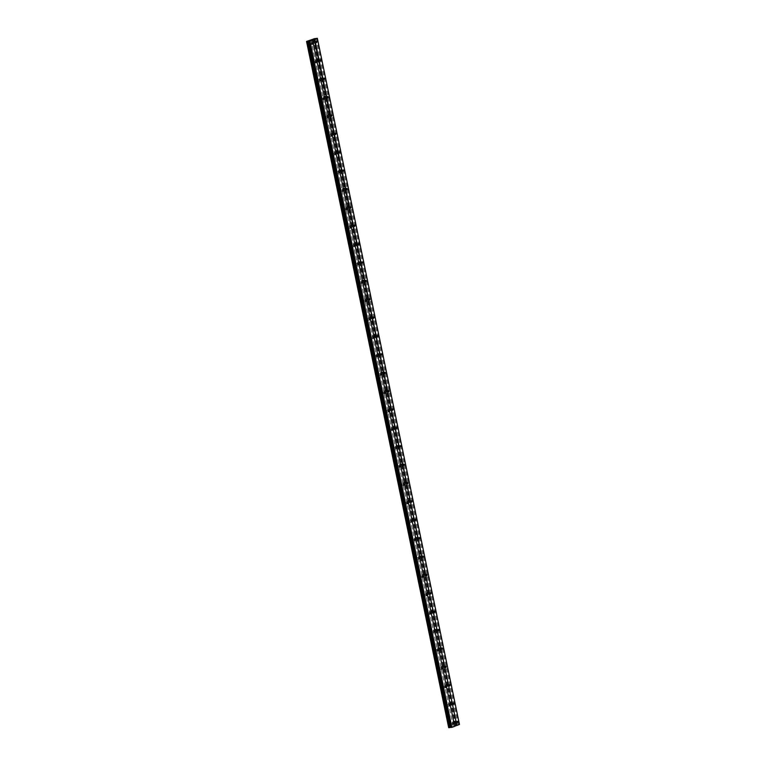 <?xml version="1.0" encoding="UTF-8"?>
<svg xmlns="http://www.w3.org/2000/svg" width="766" height="766" viewBox="0 0 766 766"><rect width="100%" height="100%" fill="white"/><g stroke="black" fill="none" stroke-linecap="round" stroke-linejoin="round"><path stroke-width="0.57" stroke-dasharray="3.83 2.87" d="M314.443 42.082L313.955 41.536L314.108 42.944L314.443 42.082M455.263 722.118L454.784 721.562L454.458 722.424L454.937 722.98L455.263 722.118M451.461 703.734L450.973 703.188L450.647 704.05L451.136 704.596L451.461 703.734M447.65 685.359L447.172 684.804L447.325 686.221L447.65 685.359M443.849 666.975L443.361 666.43L443.524 667.837L443.849 666.975M440.038 648.601L439.56 648.046L439.713 649.463L440.038 648.601M436.237 630.217L435.749 629.671L435.911 631.079L436.237 630.217M432.426 611.842L431.947 611.287L432.101 612.704L432.426 611.842M428.625 593.458L428.137 592.913L427.811 593.774L428.299 594.32L428.625 593.458M424.814 575.084L424.335 574.529L424.488 575.946L424.814 575.084M421.013 556.7L420.524 556.154L420.687 557.562L421.013 556.7M417.202 538.326L416.723 537.77L416.876 539.187L417.202 538.326M413.401 519.942L412.912 519.396L412.587 520.258L413.075 520.803L413.401 519.942M409.59 501.567L409.111 501.012L409.264 502.429L409.59 501.567M405.788 483.183L405.3 482.637L405.463 484.045L405.788 483.183M401.978 464.809L401.499 464.253L401.652 465.671L401.978 464.809M398.176 446.425L397.688 445.879L397.851 447.287L398.176 446.425M394.366 428.05L393.887 427.495L394.04 428.912L394.366 428.05M390.564 409.666L390.076 409.121L390.239 410.528L390.564 409.666M386.753 391.292L386.275 390.737L386.428 392.154L386.753 391.292M382.952 372.908L382.464 372.362L382.627 373.77L382.952 372.908M379.141 354.534L378.663 353.978L378.337 354.84L378.816 355.395L379.141 354.534M375.34 336.15L374.852 335.604L374.526 336.465L375.014 337.011L375.34 336.15M371.529 317.775L371.05 317.22L370.715 318.082L371.204 318.637L371.529 317.775M367.728 299.391L367.24 298.845L367.402 300.253L367.728 299.391M363.917 281.017L363.438 280.461L363.103 281.323L363.591 281.878L363.917 281.017M360.116 262.633L359.627 262.087L359.79 263.494L360.116 262.633M356.305 244.258L355.826 243.703L355.491 244.565L355.979 245.12L356.305 244.258M352.504 225.874L352.015 225.328L352.168 226.736L352.504 225.874M348.693 207.5L348.214 206.944L347.879 207.806L348.367 208.362L348.693 207.5M344.892 189.116L344.403 188.57L344.556 189.978L344.892 189.116M341.081 170.741L340.602 170.186L340.267 171.048L340.755 171.603L341.081 170.741M337.279 152.357L336.791 151.812L336.944 153.219L337.279 152.357M333.469 133.983L332.99 133.428L332.655 134.289L333.143 134.845L333.469 133.983M329.667 115.599L329.179 115.053L329.332 116.461L329.667 115.599M325.856 97.225L325.378 96.669L325.043 97.531L325.531 98.086L325.856 97.225M322.055 78.841L321.567 78.295L321.72 79.702L322.055 78.841M318.244 60.466L317.766 59.911L317.43 60.773L317.919 61.328L318.244 60.466M314.663 38.683L456.68 724.818L459.456 724.473M312.03 42.647A1.178 0.709 -96.3 0 1 313.38 42.13A1.178 0.709 -96.3 0 1 312.03 42.647M313.361 42.503A1.178 0.709 -96.3 0 1 314.711 41.977A1.178 0.709 -96.3 0 1 313.361 42.503M452.859 722.673A1.178 0.709 -96.3 0 1 454.209 722.156A1.178 0.709 -96.3 0 1 452.859 722.673M454.181 722.529A1.178 0.709 -96.3 0 1 455.54 722.012A1.178 0.709 -96.3 0 1 454.181 722.529M449.048 704.299A1.178 0.709 -96.3 0 1 450.398 703.782A1.178 0.709 -96.3 0 1 449.048 704.299M450.379 704.155A1.178 0.709 -96.3 0 1 451.729 703.628A1.178 0.709 -96.3 0 1 450.379 704.155M445.247 685.915A1.178 0.709 -96.3 0 1 446.597 685.398A1.178 0.709 -96.3 0 1 445.247 685.915M446.568 685.771A1.178 0.709 -96.3 0 1 447.928 685.254A1.178 0.709 -96.3 0 1 446.568 685.771M441.436 667.54A1.178 0.709 -96.3 0 1 442.786 667.023A1.178 0.709 -96.3 0 1 441.436 667.54M442.767 667.397A1.178 0.709 -96.3 0 1 444.117 666.87A1.178 0.709 -96.3 0 1 442.767 667.397M437.635 649.156A1.178 0.709 -96.3 0 1 438.985 648.639A1.178 0.709 -96.3 0 1 437.635 649.156M438.956 649.013A1.178 0.709 -96.3 0 1 440.316 648.496A1.178 0.709 -96.3 0 1 438.956 649.013M433.824 630.782A1.178 0.709 -96.3 0 1 435.174 630.265A1.178 0.709 -96.3 0 1 433.824 630.782M435.155 630.638A1.178 0.709 -96.3 0 1 436.505 630.112A1.178 0.709 -96.3 0 1 435.155 630.638M430.023 612.398A1.178 0.709 -96.3 0 1 431.373 611.881A1.178 0.709 -96.3 0 1 430.023 612.398M431.344 612.254A1.178 0.709 -96.3 0 1 432.704 611.737A1.178 0.709 -96.3 0 1 431.344 612.254M426.212 594.023A1.178 0.709 -96.3 0 1 427.562 593.506A1.178 0.709 -96.3 0 1 426.212 594.023M427.543 593.88A1.178 0.709 -96.3 0 1 428.893 593.353A1.178 0.709 -96.3 0 1 427.543 593.88M422.411 575.639A1.178 0.709 -96.3 0 1 423.761 575.122A1.178 0.709 -96.3 0 1 422.411 575.639M423.732 575.496A1.178 0.709 -96.3 0 1 425.092 574.979A1.178 0.709 -96.3 0 1 423.732 575.496M418.6 557.265A1.178 0.709 -96.3 0 1 419.95 556.748A1.178 0.709 -96.3 0 1 418.6 557.265M419.931 557.121A1.178 0.709 -96.3 0 1 421.281 556.595A1.178 0.709 -96.3 0 1 419.931 557.121M414.799 538.881A1.178 0.709 -96.3 0 1 416.149 538.364A1.178 0.709 -96.3 0 1 414.799 538.881M416.12 538.737A1.178 0.709 -96.3 0 1 417.48 538.22A1.178 0.709 -96.3 0 1 416.12 538.737M410.988 520.507A1.178 0.709 -96.3 0 1 412.338 519.99A1.178 0.709 -96.3 0 1 410.988 520.507M412.319 520.363A1.178 0.709 -96.3 0 1 413.669 519.836A1.178 0.709 -96.3 0 1 412.319 520.363M407.186 502.123A1.178 0.709 -96.3 0 1 408.537 501.606A1.178 0.709 -96.3 0 1 407.186 502.123M408.508 501.979A1.178 0.709 -96.3 0 1 409.867 501.462A1.178 0.709 -96.3 0 1 408.508 501.979M403.376 483.748A1.178 0.709 -96.3 0 1 404.726 483.231A1.178 0.709 -96.3 0 1 403.376 483.748M404.707 483.605A1.178 0.709 -96.3 0 1 406.057 483.078A1.178 0.709 -96.3 0 1 404.707 483.605M399.574 465.364A1.178 0.709 -96.3 0 1 400.924 464.847A1.178 0.709 -96.3 0 1 399.574 465.364M400.896 465.221A1.178 0.709 -96.3 0 1 402.255 464.703A1.178 0.709 -96.3 0 1 400.896 465.221M395.763 446.99A1.178 0.709 -96.3 0 1 397.114 446.473A1.178 0.709 -96.3 0 1 395.763 446.99M397.094 446.846A1.178 0.709 -96.3 0 1 398.444 446.319A1.178 0.709 -96.3 0 1 397.094 446.846M391.962 428.606A1.178 0.709 -96.3 0 1 393.312 428.089A1.178 0.709 -96.3 0 1 391.962 428.606M393.284 428.462A1.178 0.709 -96.3 0 1 394.643 427.945A1.178 0.709 -96.3 0 1 393.284 428.462M388.151 410.231A1.178 0.709 -96.3 0 1 389.501 409.714A1.178 0.709 -96.3 0 1 388.151 410.231M389.482 410.088A1.178 0.709 -96.3 0 1 390.832 409.561A1.178 0.709 -96.3 0 1 389.482 410.088M384.35 391.847A1.178 0.709 -96.3 0 1 385.7 391.33A1.178 0.709 -96.3 0 1 384.35 391.847M385.671 391.704A1.178 0.709 -96.3 0 1 387.031 391.187A1.178 0.709 -96.3 0 1 385.671 391.704M380.539 373.473A1.178 0.709 -96.3 0 1 381.889 372.956A1.178 0.709 -96.3 0 1 380.539 373.473M381.87 373.329A1.178 0.709 -96.3 0 1 383.22 372.803A1.178 0.709 -96.3 0 1 381.87 373.329M376.738 355.089A1.178 0.709 -96.3 0 1 378.088 354.572A1.178 0.709 -96.3 0 1 376.738 355.089M378.059 354.945A1.178 0.709 -96.3 0 1 379.419 354.428A1.178 0.709 -96.3 0 1 378.059 354.945M372.927 336.714A1.178 0.709 -96.3 0 1 374.277 336.197A1.178 0.709 -96.3 0 1 372.927 336.714M374.258 336.571A1.178 0.709 -96.3 0 1 375.608 336.044A1.178 0.709 -96.3 0 1 374.258 336.571M369.116 318.33A1.178 0.709 -96.3 0 1 370.476 317.813A1.178 0.709 -96.3 0 1 369.116 318.33M370.447 318.187A1.178 0.709 -96.3 0 1 371.807 317.67A1.178 0.709 -96.3 0 1 370.447 318.187M365.315 299.956A1.178 0.709 -96.3 0 1 366.665 299.439A1.178 0.709 -96.3 0 1 365.315 299.956M366.646 299.812A1.178 0.709 -96.3 0 1 367.996 299.286A1.178 0.709 -96.3 0 1 366.646 299.812M361.504 281.572A1.178 0.709 -96.3 0 1 362.864 281.055A1.178 0.709 -96.3 0 1 361.504 281.572M362.835 281.428A1.178 0.709 -96.3 0 1 364.195 280.911A1.178 0.709 -96.3 0 1 362.835 281.428M357.703 263.198A1.178 0.709 -96.3 0 1 359.053 262.681A1.178 0.709 -96.3 0 1 357.703 263.198M359.034 263.054A1.178 0.709 -96.3 0 1 360.384 262.527A1.178 0.709 -96.3 0 1 359.034 263.054M353.892 244.814A1.178 0.709 -96.3 0 1 355.252 244.297A1.178 0.709 -96.3 0 1 353.892 244.814M355.223 244.67A1.178 0.709 -96.3 0 1 356.583 244.153A1.178 0.709 -96.3 0 1 355.223 244.67M350.091 226.439A1.178 0.709 -96.3 0 1 351.441 225.922A1.178 0.709 -96.3 0 1 350.091 226.439M351.422 226.296A1.178 0.709 -96.3 0 1 352.772 225.769A1.178 0.709 -96.3 0 1 351.422 226.296M346.28 208.065A1.178 0.709 -96.3 0 1 347.64 207.538A1.178 0.709 -96.3 0 1 346.28 208.065M347.611 207.912A1.178 0.709 -96.3 0 1 348.961 207.394A1.178 0.709 -96.3 0 1 347.611 207.912M342.479 189.681A1.178 0.709 -96.3 0 1 343.829 189.164A1.178 0.709 -96.3 0 1 342.479 189.681M343.81 189.537A1.178 0.709 -96.3 0 1 345.16 189.011A1.178 0.709 -96.3 0 1 343.81 189.537M338.668 171.306A1.178 0.709 -96.3 0 1 340.027 170.78A1.178 0.709 -96.3 0 1 338.668 171.306M339.999 171.153A1.178 0.709 -96.3 0 1 341.349 170.636A1.178 0.709 -96.3 0 1 339.999 171.153M334.866 152.922A1.178 0.709 -96.3 0 1 336.217 152.405A1.178 0.709 -96.3 0 1 334.866 152.922M336.197 152.779A1.178 0.709 -96.3 0 1 337.547 152.252A1.178 0.709 -96.3 0 1 336.197 152.779M331.056 134.548A1.178 0.709 -96.3 0 1 332.415 134.021A1.178 0.709 -96.3 0 1 331.056 134.548M332.387 134.395A1.178 0.709 -96.3 0 1 333.737 133.878A1.178 0.709 -96.3 0 1 332.387 134.395M327.254 116.164A1.178 0.709 -96.3 0 1 328.604 115.647A1.178 0.709 -96.3 0 1 327.254 116.164M328.585 116.02A1.178 0.709 -96.3 0 1 329.935 115.494A1.178 0.709 -96.3 0 1 328.585 116.02M323.444 97.789A1.178 0.709 -96.3 0 1 324.803 97.263A1.178 0.709 -96.3 0 1 323.444 97.789M324.774 97.636A1.178 0.709 -96.3 0 1 326.125 97.119A1.178 0.709 -96.3 0 1 324.774 97.636M319.642 79.405A1.178 0.709 -96.3 0 1 320.992 78.888A1.178 0.709 -96.3 0 1 319.642 79.405M320.973 79.262A1.178 0.709 -96.3 0 1 322.323 78.735A1.178 0.709 -96.3 0 1 320.973 79.262M315.831 61.031A1.178 0.709 -96.3 0 1 317.191 60.504A1.178 0.709 -96.3 0 1 315.831 61.031M317.162 60.878A1.178 0.709 -96.3 0 1 318.512 60.361A1.178 0.709 -96.3 0 1 317.162 60.878M307.702 44.313A1.178 0.709 -96.3 0 1 309.052 43.786A1.178 0.709 -96.3 0 1 307.702 44.313M309.024 44.16A1.178 0.709 -96.3 0 1 310.383 43.643A1.178 0.709 -96.3 0 1 309.024 44.16M448.531 724.339A1.178 0.709 -96.3 0 1 449.881 723.822A1.178 0.709 -96.3 0 1 448.531 724.339M449.853 724.196A1.178 0.709 -96.3 0 1 451.212 723.669A1.178 0.709 -96.3 0 1 449.853 724.196M444.72 705.955A1.178 0.709 -96.3 0 1 446.071 705.438A1.178 0.709 -96.3 0 1 444.72 705.955M446.051 705.812A1.178 0.709 -96.3 0 1 447.401 705.295A1.178 0.709 -96.3 0 1 446.051 705.812M440.91 687.581A1.178 0.709 -96.3 0 1 442.269 687.064A1.178 0.709 -96.3 0 1 440.91 687.581M442.241 687.437A1.178 0.709 -96.3 0 1 443.6 686.91A1.178 0.709 -96.3 0 1 442.241 687.437M437.108 669.197A1.178 0.709 -96.3 0 1 438.458 668.68A1.178 0.709 -96.3 0 1 437.108 669.197M438.439 669.053A1.178 0.709 -96.3 0 1 439.789 668.536A1.178 0.709 -96.3 0 1 438.439 669.053M433.297 650.822A1.178 0.709 -96.3 0 1 434.657 650.305A1.178 0.709 -96.3 0 1 433.297 650.822M434.628 650.679A1.178 0.709 -96.3 0 1 435.988 650.152A1.178 0.709 -96.3 0 1 434.628 650.679M429.496 632.438A1.178 0.709 -96.3 0 1 430.846 631.921A1.178 0.709 -96.3 0 1 429.496 632.438M430.827 632.295A1.178 0.709 -96.3 0 1 432.177 631.778A1.178 0.709 -96.3 0 1 430.827 632.295M425.685 614.064A1.178 0.709 -96.3 0 1 427.045 613.547A1.178 0.709 -96.3 0 1 425.685 614.064M427.016 613.92A1.178 0.709 -96.3 0 1 428.366 613.394A1.178 0.709 -96.3 0 1 427.016 613.92M421.884 595.68A1.178 0.709 -96.3 0 1 423.234 595.163A1.178 0.709 -96.3 0 1 421.884 595.68M423.215 595.536A1.178 0.709 -96.3 0 1 424.565 595.019A1.178 0.709 -96.3 0 1 423.215 595.536M418.073 577.305A1.178 0.709 -96.3 0 1 419.433 576.788A1.178 0.709 -96.3 0 1 418.073 577.305M419.404 577.162A1.178 0.709 -96.3 0 1 420.754 576.635A1.178 0.709 -96.3 0 1 419.404 577.162M414.272 558.921A1.178 0.709 -96.3 0 1 415.622 558.404A1.178 0.709 -96.3 0 1 414.272 558.921M415.603 558.778A1.178 0.709 -96.3 0 1 416.953 558.261A1.178 0.709 -96.3 0 1 415.603 558.778M410.461 540.547A1.178 0.709 -96.3 0 1 411.821 540.03A1.178 0.709 -96.3 0 1 410.461 540.547M411.792 540.403A1.178 0.709 -96.3 0 1 413.142 539.877A1.178 0.709 -96.3 0 1 411.792 540.403M406.66 522.163A1.178 0.709 -96.3 0 1 408.01 521.646A1.178 0.709 -96.3 0 1 406.66 522.163M407.991 522.019A1.178 0.709 -96.3 0 1 409.341 521.502A1.178 0.709 -96.3 0 1 407.991 522.019M402.849 503.789A1.178 0.709 -96.3 0 1 404.209 503.272A1.178 0.709 -96.3 0 1 402.849 503.789M404.18 503.645A1.178 0.709 -96.3 0 1 405.53 503.118A1.178 0.709 -96.3 0 1 404.18 503.645M399.048 485.405A1.178 0.709 -96.3 0 1 400.398 484.888A1.178 0.709 -96.3 0 1 399.048 485.405M400.379 485.261A1.178 0.709 -96.3 0 1 401.729 484.744A1.178 0.709 -96.3 0 1 400.379 485.261M395.237 467.03A1.178 0.709 -96.3 0 1 396.596 466.513A1.178 0.709 -96.3 0 1 395.237 467.03M396.568 466.887A1.178 0.709 -96.3 0 1 397.918 466.36A1.178 0.709 -96.3 0 1 396.568 466.887M391.436 448.646A1.178 0.709 -96.3 0 1 392.786 448.129A1.178 0.709 -96.3 0 1 391.436 448.646M392.767 448.503A1.178 0.709 -96.3 0 1 394.117 447.986A1.178 0.709 -96.3 0 1 392.767 448.503M387.625 430.272A1.178 0.709 -96.3 0 1 388.984 429.755A1.178 0.709 -96.3 0 1 387.625 430.272M388.956 430.128A1.178 0.709 -96.3 0 1 390.306 429.602A1.178 0.709 -96.3 0 1 388.956 430.128M383.823 411.888A1.178 0.709 -96.3 0 1 385.174 411.371A1.178 0.709 -96.3 0 1 383.823 411.888M385.154 411.744A1.178 0.709 -96.3 0 1 386.504 411.227A1.178 0.709 -96.3 0 1 385.154 411.744M380.013 393.513A1.178 0.709 -96.3 0 1 381.372 392.996A1.178 0.709 -96.3 0 1 380.013 393.513M381.344 393.37A1.178 0.709 -96.3 0 1 382.694 392.843A1.178 0.709 -96.3 0 1 381.344 393.37M376.211 375.129A1.178 0.709 -96.3 0 1 377.561 374.612A1.178 0.709 -96.3 0 1 376.211 375.129M377.542 374.986A1.178 0.709 -96.3 0 1 378.892 374.469A1.178 0.709 -96.3 0 1 377.542 374.986M372.4 356.755A1.178 0.709 -96.3 0 1 373.76 356.238A1.178 0.709 -96.3 0 1 372.4 356.755M373.731 356.611A1.178 0.709 -96.3 0 1 375.081 356.085A1.178 0.709 -96.3 0 1 373.731 356.611M368.599 338.371A1.178 0.709 -96.3 0 1 369.949 337.854A1.178 0.709 -96.3 0 1 368.599 338.371M369.93 338.227A1.178 0.709 -96.3 0 1 371.28 337.71A1.178 0.709 -96.3 0 1 369.93 338.227M364.788 319.996A1.178 0.709 -96.3 0 1 366.148 319.479A1.178 0.709 -96.3 0 1 364.788 319.996M366.119 319.853A1.178 0.709 -96.3 0 1 367.469 319.326A1.178 0.709 -96.3 0 1 366.119 319.853M360.987 301.613A1.178 0.709 -96.3 0 1 362.337 301.095A1.178 0.709 -96.3 0 1 360.987 301.613M362.318 301.469A1.178 0.709 -96.3 0 1 363.668 300.952A1.178 0.709 -96.3 0 1 362.318 301.469M357.176 283.238A1.178 0.709 -96.3 0 1 358.536 282.721A1.178 0.709 -96.3 0 1 357.176 283.238M358.507 283.094A1.178 0.709 -96.3 0 1 359.857 282.568A1.178 0.709 -96.3 0 1 358.507 283.094M353.375 264.864A1.178 0.709 -96.3 0 1 354.725 264.337A1.178 0.709 -96.3 0 1 353.375 264.864M354.706 264.71A1.178 0.709 -96.3 0 1 356.056 264.193A1.178 0.709 -96.3 0 1 354.706 264.71M349.564 246.48A1.178 0.709 -96.3 0 1 350.924 245.963A1.178 0.709 -96.3 0 1 349.564 246.48M350.895 246.336A1.178 0.709 -96.3 0 1 352.245 245.809A1.178 0.709 -96.3 0 1 350.895 246.336M345.763 228.105A1.178 0.709 -96.3 0 1 347.113 227.579A1.178 0.709 -96.3 0 1 345.763 228.105M347.094 227.952A1.178 0.709 -96.3 0 1 348.444 227.435A1.178 0.709 -96.3 0 1 347.094 227.952M341.952 209.721A1.178 0.709 -96.3 0 1 343.312 209.204A1.178 0.709 -96.3 0 1 341.952 209.721M343.283 209.578A1.178 0.709 -96.3 0 1 344.633 209.051A1.178 0.709 -96.3 0 1 343.283 209.578M338.151 191.347A1.178 0.709 -96.3 0 1 339.501 190.82A1.178 0.709 -96.3 0 1 338.151 191.347M339.472 191.194A1.178 0.709 -96.3 0 1 340.832 190.677A1.178 0.709 -96.3 0 1 339.472 191.194M334.34 172.963A1.178 0.709 -96.3 0 1 335.7 172.446A1.178 0.709 -96.3 0 1 334.34 172.963M335.671 172.819A1.178 0.709 -96.3 0 1 337.021 172.293A1.178 0.709 -96.3 0 1 335.671 172.819M330.539 154.588A1.178 0.709 -96.3 0 1 331.889 154.062A1.178 0.709 -96.3 0 1 330.539 154.588M331.86 154.435A1.178 0.709 -96.3 0 1 333.22 153.918A1.178 0.709 -96.3 0 1 331.86 154.435M326.728 136.204A1.178 0.709 -96.3 0 1 328.087 135.687A1.178 0.709 -96.3 0 1 326.728 136.204M328.059 136.061A1.178 0.709 -96.3 0 1 329.409 135.534A1.178 0.709 -96.3 0 1 328.059 136.061M322.926 117.83A1.178 0.709 -96.3 0 1 324.277 117.303A1.178 0.709 -96.3 0 1 322.926 117.83M324.248 117.677A1.178 0.709 -96.3 0 1 325.607 117.16A1.178 0.709 -96.3 0 1 324.248 117.677M319.116 99.446A1.178 0.709 -96.3 0 1 320.475 98.929A1.178 0.709 -96.3 0 1 319.116 99.446M320.447 99.302A1.178 0.709 -96.3 0 1 321.797 98.776A1.178 0.709 -96.3 0 1 320.447 99.302M315.314 81.072A1.178 0.709 -96.3 0 1 316.664 80.545A1.178 0.709 -96.3 0 1 315.314 81.072M316.636 80.918A1.178 0.709 -96.3 0 1 317.995 80.401A1.178 0.709 -96.3 0 1 316.636 80.918M311.503 62.688A1.178 0.709 -96.3 0 1 312.863 62.17A1.178 0.709 -96.3 0 1 311.503 62.688M312.834 62.544A1.178 0.709 -96.3 0 1 314.184 62.017A1.178 0.709 -96.3 0 1 312.834 62.544M310.106 43.748L309.627 43.193L309.301 44.055L309.78 44.61L310.106 43.748M450.935 723.774L450.456 723.228L450.609 724.636L450.935 723.774M447.133 705.4L446.645 704.844L446.808 706.262L447.133 705.4M443.322 687.016L442.844 686.47L442.509 687.332L442.997 687.878L443.322 687.016M439.521 668.641L439.033 668.086L439.196 669.503L439.521 668.641M435.71 650.257L435.232 649.712L434.897 650.573L435.385 651.119L435.71 650.257M431.909 631.883L431.421 631.328L431.574 632.745L431.909 631.883M428.098 613.499L427.62 612.953L427.284 613.815L427.773 614.361L428.098 613.499M424.297 595.125L423.809 594.569L423.962 595.986L424.297 595.125M420.486 576.741L420.007 576.195L419.672 577.057L420.161 577.602L420.486 576.741M416.685 558.366L416.197 557.811L416.35 559.228L416.685 558.366M412.874 539.982L412.395 539.436L412.06 540.298L412.548 540.844L412.874 539.982M409.073 521.608L408.584 521.052L408.738 522.469L409.073 521.608M405.262 503.224L404.783 502.678L404.448 503.54L404.936 504.085L405.262 503.224M401.461 484.849L400.972 484.294L401.125 485.711L401.461 484.849M397.65 466.465L397.171 465.92L396.836 466.781L397.324 467.327L397.65 466.465M393.848 448.091L393.36 447.536L393.513 448.953L393.848 448.091M390.038 429.707L389.559 429.161L389.224 430.023L389.712 430.569L390.038 429.707M386.236 411.332L385.748 410.777L385.901 412.194L386.236 411.332M382.425 392.948L381.947 392.403L381.612 393.264L382.1 393.81L382.425 392.948M378.624 374.574L378.136 374.019L378.289 375.436L378.624 374.574M374.813 356.19L374.335 355.644L374 356.506L374.488 357.052L374.813 356.19M371.012 337.816L370.524 337.26L370.677 338.677L371.012 337.816M367.201 319.432L366.723 318.886L366.387 319.748L366.876 320.293L367.201 319.432M363.4 301.057L362.912 300.502L363.065 301.919L363.4 301.057M359.589 282.673L359.11 282.127L358.775 282.989L359.264 283.535L359.589 282.673M355.788 264.299L355.3 263.743L355.453 265.16L355.788 264.299M351.977 245.915L351.498 245.369L351.163 246.231L351.651 246.776L351.977 245.915M348.176 227.54L347.687 226.985L347.841 228.402L348.176 227.54M344.365 209.156L343.886 208.611L343.551 209.472L344.039 210.018L344.365 209.156M340.564 190.782L340.075 190.227L340.228 191.644L340.564 190.782M336.753 172.398L336.274 171.852L335.939 172.714L336.427 173.26L336.753 172.398M332.951 154.023L332.463 153.468L332.616 154.885L332.951 154.023M329.141 135.639L328.652 135.094L328.327 135.955L328.815 136.501L329.141 135.639M325.339 117.265L324.851 116.71L325.004 118.127L325.339 117.265M321.529 98.881L321.04 98.335L320.715 99.197L321.203 99.743L321.529 98.881M317.718 80.507L317.239 79.951L317.392 81.368L317.718 80.507M313.916 62.123L313.428 61.577L313.591 62.984L313.916 62.123M448.637 727.604L456.747 724.77L314.615 38.597M451.231 727.432L309.138 41.163M317.325 38.3L459.428 724.454M313.505 38.807L455.598 724.971M456.201 724.827L314.108 38.673M455.368 725.019L313.275 38.865M311.006 39.803L453.089 725.9M453.156 725.938L311.063 39.784M309.253 40.474L451.346 726.628M450.915 726.723L308.822 40.569M454.611 726.273L312.509 40.11M316.712 38.367L458.805 724.521M315.87 38.578L457.963 724.732M314.912 38.683L457.015 724.837M456.948 724.818L314.845 38.664M456.373 724.789L314.28 38.635M316.387 41.268L313.955 41.536M457.216 721.294L454.784 721.562M453.405 702.92L450.973 703.188M449.604 684.536L447.172 684.804M445.793 666.161L443.361 666.43M441.992 647.777L439.56 648.046M438.181 629.403L435.749 629.671M434.379 611.019L431.947 611.287M430.569 592.645L428.137 592.913M426.767 574.261L424.335 574.529M422.956 555.886L420.524 556.154M419.155 537.502L416.723 537.77M415.344 519.128L412.912 519.396M411.543 500.744L409.111 501.012M407.732 482.369L405.3 482.637M403.931 463.985L401.499 464.253M400.12 445.611L397.688 445.879M396.319 427.227L393.887 427.495M392.508 408.853L390.076 409.121M388.707 390.469L386.275 390.737M384.896 372.094L382.464 372.362M381.095 353.71L378.663 353.978M377.284 335.336L374.852 335.604M373.482 316.952L371.05 317.22M369.672 298.577L367.24 298.845M365.87 280.193L363.438 280.461M362.059 261.819L359.627 262.087M358.258 243.435L355.826 243.703M354.447 225.06L352.015 225.328M350.646 206.676L348.214 206.944M346.835 188.302L344.403 188.57M343.034 169.918L340.602 170.186M339.223 151.544L336.791 151.812M335.422 133.16L332.99 133.428M331.611 114.785L329.179 115.053M327.81 96.401L325.378 96.669M323.999 78.027L321.567 78.295M320.198 59.643L317.766 59.911M314.577 38.664L456.68 724.818M313.907 41.067L312.576 41.211M454.736 721.093L453.405 721.246M450.925 702.719L449.594 702.862M447.114 684.335L445.793 684.488M443.313 665.96L441.982 666.104M439.502 647.576L438.181 647.73M435.701 629.202L434.37 629.346M431.89 610.818L430.569 610.971M428.089 592.444L426.758 592.587M424.278 574.06L422.956 574.213M420.477 555.685L419.146 555.829M416.666 537.301L415.344 537.454M412.864 518.927L411.534 519.07M409.054 500.543L407.732 500.696M405.252 482.168L403.921 482.312M401.441 463.784L400.12 463.937M397.64 445.41L396.309 445.553M393.829 427.026L392.508 427.179M390.028 408.651L388.697 408.795M386.217 390.267L384.896 390.421M382.416 371.893L381.085 372.037M378.605 353.509L377.284 353.662M374.804 335.135L373.473 335.278M370.993 316.751L369.672 316.904M367.192 298.376L365.861 298.52M363.381 279.992L362.059 280.145M359.58 261.618L358.249 261.761M355.769 243.234L354.447 243.387M351.967 224.859L350.637 225.003M348.157 206.475L346.835 206.629M344.355 188.101L343.024 188.244M340.544 169.717L339.223 169.87M336.743 151.342L335.412 151.486M332.932 132.958L331.611 133.112M329.131 114.584L327.8 114.728M325.32 96.2L323.989 96.353M321.519 77.826L320.188 77.969M317.708 59.442L316.377 59.595M309.579 42.724L308.248 42.877M450.398 722.759L449.077 722.903M446.597 704.375L445.266 704.529M442.786 686.001L441.465 686.144M438.985 667.617L437.654 667.77M435.174 649.242L433.853 649.386M431.373 630.858L430.042 631.012M427.562 612.484L426.241 612.628M423.761 594.1L422.43 594.253M419.95 575.726L418.629 575.869M416.149 557.342L414.818 557.495M412.338 538.967L411.016 539.111M408.537 520.583L407.206 520.736M404.726 502.209L403.395 502.352M400.924 483.825L399.593 483.978M397.114 465.45L395.783 465.594M393.312 447.066L391.981 447.22M389.501 428.692L388.171 428.836M385.7 410.308L384.369 410.461M381.889 391.933L380.558 392.077M378.088 373.549L376.757 373.703M374.277 355.175L372.946 355.319M370.476 336.791L369.145 336.944M366.665 318.417L365.334 318.56M362.864 300.033L361.533 300.186M359.053 281.658L357.722 281.802M355.252 263.274L353.921 263.427M351.441 244.9L350.11 245.043M347.64 226.516L346.309 226.669M343.829 208.141L342.498 208.285M340.027 189.757L338.696 189.911M336.217 171.383L334.886 171.527M332.415 152.999L331.084 153.152M328.604 134.624L327.274 134.768M324.803 116.241L323.472 116.394M320.992 97.866L319.661 98.01M317.191 79.482L315.86 79.635M313.38 61.108L312.049 61.251M312.059 42.925L309.627 43.193M452.888 722.96L450.456 723.228M449.077 704.576L446.645 704.844M445.276 686.202L442.844 686.47M441.465 667.818L439.033 668.086M437.664 649.444L435.232 649.712M433.853 631.06L431.421 631.328M430.052 612.685L427.62 612.953M426.241 594.301L423.809 594.569M422.439 575.927L420.007 576.195M418.629 557.543L416.197 557.811M414.827 539.168L412.395 539.436M411.016 520.784L408.584 521.052M407.215 502.41L404.783 502.678M403.404 484.026L400.972 484.294M399.603 465.651L397.171 465.92M395.792 447.267L393.36 447.536M391.991 428.893L389.559 429.161M388.18 410.509L385.748 410.777M384.379 392.135L381.947 392.403M380.568 373.751L378.136 374.019M376.767 355.376L374.335 355.644M372.956 336.992L370.524 337.26M369.145 318.618L366.723 318.886M365.344 300.234L362.912 300.502M361.533 281.859L359.11 282.127M357.732 263.475L355.3 263.743M353.921 245.101L351.498 245.369M350.119 226.717L347.687 226.985M346.309 208.342L343.886 208.611M342.507 189.958L340.075 190.227M338.696 171.584L336.274 171.852M334.895 153.2L332.463 153.468M331.084 134.826L328.652 135.094M327.283 116.442L324.851 116.71M323.472 98.067L321.04 98.335M319.671 79.683L317.239 79.951M315.86 61.309L313.428 61.577M316.54 42.676L314.108 42.944M457.369 722.711L454.937 722.98M453.568 704.327L451.136 704.596M449.757 685.953L447.325 686.221M445.956 667.569L443.524 667.837M442.145 649.195L439.713 649.463M438.344 630.811L435.911 631.079M434.533 612.436L432.101 612.704M430.731 594.052L428.299 594.32M426.921 575.678L424.488 575.946M423.119 557.294L420.687 557.562M419.308 538.919L416.876 539.187M415.507 520.535L413.075 520.803M411.696 502.161L409.264 502.429M407.895 483.777L405.463 484.045M404.084 465.402L401.652 465.671M400.283 447.018L397.851 447.287M396.472 428.644L394.04 428.912M392.661 410.26L390.239 410.528M388.86 391.886L386.428 392.154M385.049 373.502L382.627 373.77M381.248 355.127L378.816 355.395M377.437 336.743L375.014 337.011M373.636 318.369L371.204 318.637M369.825 299.985L367.402 300.253M366.024 281.61L363.591 281.878M362.213 263.226L359.79 263.494M358.411 244.852L355.979 245.12M354.601 226.468L352.168 226.736M350.799 208.093L348.367 208.362M346.988 189.709L344.556 189.978M343.187 171.335L340.755 171.603M339.376 152.951L336.944 153.219M335.575 134.577L333.143 134.845M331.764 116.193L329.332 116.461M327.963 97.818L325.531 98.086M324.152 79.434L321.72 79.702M320.351 61.06L317.919 61.328M306.735 41.479L448.828 727.643M314.165 43.413L312.834 43.566M454.994 723.449L453.663 723.592M451.184 705.065L449.853 705.208M447.382 686.69L446.051 686.834M443.571 668.306L442.241 668.459M439.77 649.932L438.439 650.075M435.959 631.548L434.628 631.701M432.158 613.173L430.827 613.317M428.347 594.789L427.016 594.943M424.546 576.415L423.215 576.559M420.735 558.031L419.404 558.184M416.934 539.657L415.603 539.8M413.123 521.273L411.792 521.426M409.322 502.898L407.991 503.042M405.511 484.514L404.18 484.667M401.71 466.14L400.379 466.283M397.899 447.756L396.568 447.909M394.097 429.381L392.767 429.525M390.287 410.997L388.956 411.15M386.476 392.623L385.154 392.767M382.674 374.239L381.344 374.392M378.864 355.864L377.542 356.008M375.062 337.48L373.731 337.634M371.251 319.106L369.93 319.25M367.45 300.722L366.119 300.875M363.639 282.348L362.318 282.491M359.838 263.964L358.507 264.117M356.027 245.589L354.706 245.733M352.226 227.205L350.895 227.358M348.415 208.831L347.094 208.974M344.614 190.447L343.283 190.6M340.803 172.072L339.482 172.216M337.002 153.688L335.671 153.842M333.191 135.314L331.87 135.458M329.39 116.93L328.059 117.083M325.579 98.555L324.257 98.699M321.777 80.171L320.447 80.325M317.967 61.797L316.645 61.941M309.837 45.079L308.507 45.223M450.657 725.105L449.336 725.258M446.856 706.731L445.525 706.874M443.045 688.347L441.723 688.5M439.244 669.972L437.913 670.116M435.433 651.588L434.111 651.742M431.631 633.214L430.3 633.358M427.821 614.83L426.499 614.983M424.019 596.455L422.688 596.599M420.208 578.071L418.887 578.225M416.407 559.697L415.076 559.841M412.596 541.313L411.275 541.466M408.795 522.939L407.464 523.082M404.984 504.555L403.663 504.708M401.183 486.18L399.852 486.324M397.372 467.796L396.051 467.949M393.571 449.422L392.24 449.565M389.76 431.038L388.439 431.191M385.959 412.663L384.628 412.807M382.148 394.279L380.826 394.433M378.347 375.905L377.016 376.049M374.536 357.521L373.214 357.674M370.734 339.147L369.404 339.29M366.924 320.762L365.602 320.916M363.122 302.388L361.791 302.532M359.311 284.004L357.99 284.157M355.51 265.63L354.179 265.773M351.699 247.246L350.368 247.399M347.898 228.871L346.567 229.015M344.087 210.487L342.756 210.64M340.286 192.113L338.955 192.256M336.475 173.729L335.144 173.882M332.674 155.354L331.343 155.498M328.863 136.97L327.532 137.124M325.062 118.596L323.731 118.74M321.251 100.212L319.92 100.365M317.45 81.838L316.119 81.981M313.639 63.454L312.308 63.607M312.212 44.342L309.78 44.61M453.041 724.368L450.609 724.636M449.23 705.993L446.808 706.262M445.429 687.609L442.997 687.878M441.618 669.235L439.196 669.503M437.817 650.851L435.385 651.119M434.006 632.477L431.574 632.745M430.205 614.093L427.773 614.361M426.394 595.718L423.962 595.986M422.593 577.334L420.161 577.602M418.782 558.96L416.35 559.228M414.981 540.576L412.548 540.844M411.17 522.201L408.738 522.469M407.368 503.817L404.936 504.085M403.558 485.443L401.125 485.711M399.756 467.059L397.324 467.327M395.945 448.685L393.513 448.953M392.144 430.3L389.712 430.569M388.333 411.926L385.901 412.194M384.532 393.542L382.1 393.81M380.721 375.168L378.289 375.436M376.92 356.784L374.488 357.052M373.109 338.409L370.677 338.677M369.308 320.025L366.876 320.293M365.497 301.651L363.065 301.919M361.696 283.267L359.264 283.535M357.885 264.892L355.453 265.16M354.084 246.508L351.651 246.776M350.273 228.134L347.841 228.402M346.471 209.75L344.039 210.018M342.661 191.376L340.228 191.644M338.859 172.992L336.427 173.26M335.048 154.617L332.616 154.885M331.247 136.233L328.815 136.501M327.436 117.859L325.004 118.127M323.635 99.475L321.203 99.743M319.824 81.1L317.392 81.368M316.023 62.716L313.591 62.984"/><path stroke-width="1.15" d="M316.875 41.814L316.387 41.268L316.54 42.676L316.875 41.814M457.695 721.85L457.216 721.294L457.369 722.711L457.695 721.85M453.893 703.466L453.405 702.92L453.568 704.327L453.893 703.466M450.082 685.091L449.604 684.536L449.757 685.953L450.082 685.091M446.281 666.707L445.793 666.161L445.467 667.023L445.956 667.569L446.281 666.707M442.47 648.333L441.992 647.777L442.145 649.195L442.47 648.333M438.669 629.949L438.181 629.403L438.344 630.811L438.669 629.949M434.858 611.574L434.379 611.019L434.533 612.436L434.858 611.574M431.057 593.19L430.569 592.645L430.243 593.506L430.731 594.052L431.057 593.19M427.246 574.816L426.767 574.261L426.921 575.678L427.246 574.816M423.445 556.432L422.956 555.886L423.119 557.294L423.445 556.432M419.634 538.058L419.155 537.502L419.308 538.919L419.634 538.058M415.833 519.674L415.344 519.128L415.507 520.535L415.833 519.674M412.022 501.299L411.543 500.744L411.208 501.606L411.696 502.161L412.022 501.299M408.221 482.915L407.732 482.369L407.895 483.777L408.221 482.915M404.41 464.541L403.931 463.985L403.596 464.847L404.084 465.402L404.41 464.541M400.608 446.157L400.12 445.611L400.283 447.018L400.608 446.157M396.798 427.782L396.319 427.227L395.984 428.089L396.472 428.644L396.798 427.782M392.996 409.398L392.508 408.853L392.661 410.26L392.996 409.398M389.185 391.024L388.707 390.469L388.372 391.33L388.86 391.886L389.185 391.024M385.384 372.64L384.896 372.094L385.049 373.502L385.384 372.64M381.573 354.265L381.095 353.71L380.759 354.572L381.248 355.127L381.573 354.265M377.772 335.881L377.284 335.336L377.437 336.743L377.772 335.881M373.961 317.507L373.482 316.952L373.147 317.813L373.636 318.369L373.961 317.507M370.16 299.123L369.672 298.577L369.825 299.985L370.16 299.123M366.349 280.749L365.87 280.193L365.535 281.055L366.024 281.61L366.349 280.749M362.548 262.365L362.059 261.819L362.213 263.226L362.548 262.365M358.737 243.99L358.258 243.435L357.923 244.297L358.411 244.852L358.737 243.99M354.936 225.606L354.447 225.06L354.601 226.468L354.936 225.606M351.125 207.232L350.646 206.676L350.311 207.538L350.799 208.093L351.125 207.232M347.324 188.848L346.835 188.302L346.988 189.709L347.324 188.848M343.513 170.473L343.034 169.918L342.699 170.78L343.187 171.335L343.513 170.473M339.711 152.089L339.223 151.544L339.376 152.951L339.711 152.089M335.901 133.715L335.422 133.16L335.087 134.021L335.575 134.577L335.901 133.715M332.099 115.331L331.611 114.785L331.764 116.193L332.099 115.331M328.288 96.956L327.81 96.401L327.475 97.263L327.963 97.818L328.288 96.956M324.487 78.572L323.999 78.027L324.152 79.434L324.487 78.572M320.676 60.198L320.198 59.643L319.862 60.504L320.351 61.06L320.676 60.198M317.363 38.319L459.456 724.473L456.842 725.479L314.749 39.325L317.363 38.319L314.663 38.683M312.538 43.48L312.059 42.925L311.733 43.786L312.212 44.342L312.538 43.48M453.367 723.506L452.888 722.96L452.553 723.822L453.041 724.368L453.367 723.506M449.565 705.132L449.077 704.576L449.23 705.993L449.565 705.132M445.755 686.748L445.276 686.202L444.941 687.064L445.429 687.609L445.755 686.748M441.953 668.373L441.465 667.818L441.618 669.235L441.953 668.373M438.142 649.989L437.664 649.444L437.329 650.305L437.817 650.851L438.142 649.989M434.341 631.615L433.853 631.06L434.006 632.477L434.341 631.615M430.53 613.231L430.052 612.685L429.716 613.547L430.205 614.093L430.53 613.231M426.729 594.856L426.241 594.301L426.394 595.718L426.729 594.856M422.918 576.472L422.439 575.927L422.104 576.788L422.593 577.334L422.918 576.472M419.117 558.098L418.629 557.543L418.782 558.96L419.117 558.098M415.306 539.714L414.827 539.168L414.492 540.03L414.981 540.576L415.306 539.714M411.505 521.34L411.016 520.784L411.17 522.201L411.505 521.34M407.694 502.956L407.215 502.41L406.88 503.272L407.368 503.817L407.694 502.956M403.893 484.581L403.404 484.026L403.558 485.443L403.893 484.581M400.082 466.197L399.603 465.651L399.268 466.513L399.756 467.059L400.082 466.197M396.281 447.823L395.792 447.267L395.945 448.685L396.281 447.823M392.47 429.439L391.991 428.893L391.656 429.755L392.144 430.3L392.47 429.439M388.668 411.064L388.18 410.509L388.333 411.926L388.668 411.064M384.858 392.68L384.379 392.135L384.044 392.996L384.532 393.542L384.858 392.68M381.056 374.306L380.568 373.751L380.721 375.168L381.056 374.306M377.245 355.922L376.767 355.376L376.432 356.238L376.92 356.784L377.245 355.922M373.444 337.547L372.956 336.992L373.109 338.409L373.444 337.547M369.633 319.163L369.145 318.618L369.308 320.025L369.633 319.163M365.832 300.789L365.344 300.234L365.497 301.651L365.832 300.789M362.021 282.405L361.533 281.859L361.696 283.267L362.021 282.405M358.21 264.031L357.732 263.475L357.885 264.892L358.21 264.031M354.409 245.647L353.921 245.101L354.084 246.508L354.409 245.647M350.598 227.272L350.119 226.717L350.273 228.134L350.598 227.272M346.797 208.888L346.309 208.342L345.983 209.204L346.471 209.75L346.797 208.888M342.986 190.514L342.507 189.958L342.661 191.376L342.986 190.514M339.185 172.13L338.696 171.584L338.859 172.992L339.185 172.13M335.374 153.755L334.895 153.2L335.048 154.617L335.374 153.755M331.573 135.371L331.084 134.826L331.247 136.233L331.573 135.371M327.762 116.997L327.283 116.442L327.436 117.859L327.762 116.997M323.961 98.613L323.472 98.067L323.147 98.929L323.635 99.475L323.961 98.613M320.15 80.239L319.671 79.683L319.824 81.1L320.15 80.239M316.348 61.854L315.86 61.309L315.535 62.17L316.023 62.716L316.348 61.854M451.203 727.317L449.135 727.662L306.544 41.45L314.654 38.616M307.032 41.508L309.138 41.163L451.231 727.432L451.844 727.365L309.971 41.163L309.129 41.278M314.749 39.325L309.971 41.163M456.842 725.479L314.319 39.42M456.412 725.574L454.669 726.245M312.585 40.158L454.678 726.312L452.064 727.317M449.135 727.662L306.678 41.527M448.761 727.623L306.544 41.45M448.675 727.623L306.582 41.469M307.922 41.316L450.015 727.48M449.288 727.633L307.195 41.479M450.284 727.422L308.181 41.268M309.751 41.211L451.844 727.365M306.706 41.546L448.799 727.7"/></g></svg>
